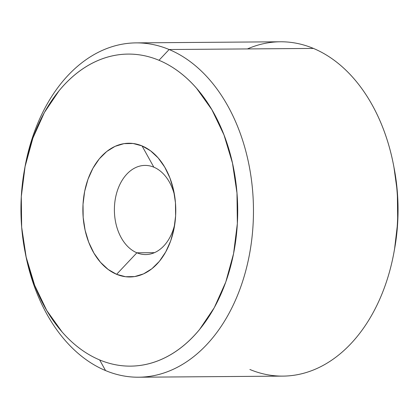 <?xml version="1.0" encoding="UTF-8"?>
<svg xmlns="http://www.w3.org/2000/svg" width="419" height="419" viewBox="0 0 419 419"><rect width="100%" height="100%" fill="white"/><g stroke="black" fill="none" stroke-linecap="round" stroke-linejoin="round"><path stroke-width="0.63" d="M25.004 251.557L25.569 254.453A167.176 116.115 -90.4 0 0 105.557 370.574L99.654 359.937A156.03 108.374 89.6 0 1 25.004 251.557A156.03 108.374 89.6 0 1 24.381 170.255A156.03 108.374 89.6 0 1 158.99 60.284L169.124 49.521A167.176 116.115 -90.4 0 0 24.904 167.349L24.381 170.255M247.435 48.929A167.176 116.115 89.6 0 1 313.443 48.426A167.176 116.115 -90.4 0 0 280.39 41.78L136.065 42.879A167.176 116.115 89.6 0 1 169.124 49.521L313.443 48.426A167.176 116.115 89.6 0 1 393.431 164.547A167.176 116.115 89.6 0 1 394.096 251.651A167.176 116.115 89.6 0 1 249.876 369.479M138.61 377.22L282.935 376.121A167.176 116.115 -90.4 0 0 396.751 232.084A167.176 116.115 -90.4 0 0 313.443 48.426L169.124 49.521A167.176 116.115 89.6 0 1 252.432 233.184A167.176 116.115 89.6 0 1 138.61 377.22A167.176 116.115 89.6 0 1 105.557 370.574A167.176 116.115 89.6 0 1 25.287 253.003M24.648 168.826A167.176 116.115 89.6 0 1 136.065 42.879M153.836 167.181A44.582 30.964 89.6 0 1 174.603 195.568A44.582 30.964 -90.4 0 0 153.836 167.181L142.036 145.901A66.872 46.446 89.6 0 1 174.032 192.347A66.872 46.446 89.6 0 1 174.299 227.192A66.872 46.446 89.6 0 1 116.608 274.319L136.882 252.793L154.485 252.662L136.882 252.793A44.582 30.964 -90.4 0 0 174.817 223.966A44.582 30.964 89.6 0 1 145.697 254.569A44.582 30.964 89.6 0 1 136.882 252.793L116.608 274.319A66.872 46.446 89.6 0 1 84.648 191.441A66.872 46.446 89.6 0 1 142.036 145.901L153.836 167.181A44.582 30.964 -90.4 0 0 115.576 197.543A44.582 30.964 -90.4 0 0 136.882 252.793A44.582 30.964 89.6 0 1 114.665 203.817A44.582 30.964 89.6 0 1 145.016 165.411A44.582 30.964 89.6 0 1 153.836 167.181M393.918 167.024L397.338 191.797L397.704 222.384L394.562 249.038M394.096 251.651L394.619 248.745A156.03 108.374 -90.4 0 0 393.996 167.443L393.431 164.547M105.557 370.574A167.176 116.115 -90.4 0 0 249.027 256.721A167.176 116.115 -90.4 0 0 169.124 49.521L158.99 60.284A156.03 108.374 89.6 0 1 233.561 253.668A156.03 108.374 89.6 0 1 99.654 359.937L105.557 370.574M158.99 60.284C152.144 57.424 145.173 55.554 138.081 54.664C130.99 53.779 123.909 53.899 116.838 55.02C109.773 56.141 102.849 58.246 96.077 61.336C89.305 64.421 82.81 68.433 76.593 73.367C70.376 78.301 64.552 84.062 59.131 90.656L44.372 112.533L32.876 138.16L25.082 166.553L21.296 196.616L21.662 227.203L26.167 257.13L34.636 285.25L46.745 310.484L62.022 331.864C67.6 338.269 73.555 343.837 79.888 348.561C86.225 353.285 92.814 357.077 99.654 359.937C106.499 362.796 113.47 364.666 120.562 365.557C127.654 366.442 134.735 366.321 141.805 365.2C148.876 364.08 155.795 361.974 162.567 358.884C169.339 355.799 175.839 351.787 182.056 346.853C188.272 341.92 194.091 336.158 199.512 329.57L214.277 307.687L225.773 282.06L233.561 253.668L237.348 223.605L236.981 193.018L232.477 163.091L224.008 134.97L211.899 109.736L196.621 88.362C191.043 81.951 185.088 76.389 178.756 71.665C172.424 66.935 165.835 63.143 158.99 60.284M142.036 145.901L150.51 150.777L158.167 157.932L164.714 167.092L169.905 177.907L173.529 189.959L175.461 202.786L175.619 215.895L173.995 228.779L170.659 240.946L165.73 251.929L159.403 261.304L151.919 268.715L143.57 273.869L134.672 276.577L125.569 276.729L116.608 274.319L108.139 269.443L100.481 262.289L93.929 253.128L88.744 242.313L85.115 230.261L83.182 217.435L83.025 204.325L84.648 191.441L87.985 179.274L92.913 168.291L99.24 158.916L106.725 151.505L115.073 146.351L123.972 143.644L133.074 143.492L142.036 145.901"/></g></svg>
